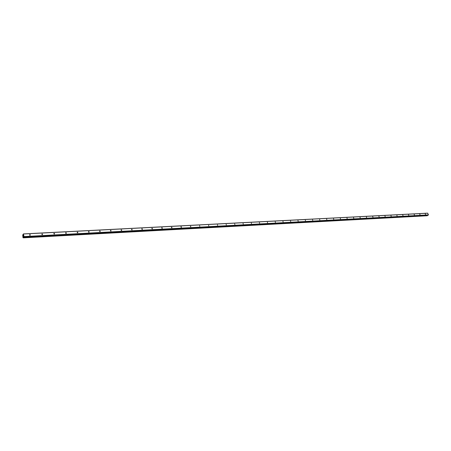 <?xml version="1.0" encoding="UTF-8"?>
<svg xmlns="http://www.w3.org/2000/svg" width="451" height="451" viewBox="0 0 451 451"><rect width="100%" height="100%" fill="white"/><g stroke="black" fill="none" stroke-linecap="round" stroke-linejoin="round"><path stroke-width="0.68" d="M29.851 234.565L30.358 234.886L30.025 235.354L29.524 235.033L29.851 234.565M42.118 233.922L42.619 234.255L42.293 234.706L41.791 234.373L42.118 233.922M54.126 233.297L54.627 233.646L54.306 234.075L53.804 233.725L53.99 233.325M65.891 232.682L66.393 233.043L66.077 233.449L65.575 233.094L65.891 232.682M77.42 232.079L77.916 232.451L77.606 232.84L77.115 232.468L77.42 232.079M88.723 231.493L89.213 231.876L88.909 232.242L88.419 231.859L88.723 231.493M99.795 230.912L100.285 231.307L99.987 231.656L99.502 231.262L99.795 230.912M110.658 230.348L111.138 230.754L110.85 231.081L110.365 230.675L110.658 230.348M121.302 229.79L121.781 230.207L121.499 230.523L121.02 230.106L121.302 229.79M131.748 229.243L132.222 229.672L131.946 229.971L131.472 229.542L131.748 229.243M141.992 228.713L142.46 229.147L142.189 229.429L141.721 228.99L141.992 228.713M152.043 228.183L152.506 228.634L152.246 228.894L151.784 228.448L152.043 228.183M161.909 227.67L162.366 228.127L162.112 228.375L161.655 227.918L161.909 227.67M171.594 227.169L172.04 227.631L171.797 227.862L171.346 227.4L171.594 227.169M181.099 226.673L181.539 227.141L181.302 227.36L180.857 226.887L181.099 226.673M190.429 226.182L190.869 226.661L190.632 226.864L190.429 226.182M199.596 225.703L199.799 226.379L199.596 225.703M208.593 225.235L208.802 225.906L208.593 225.235M217.438 224.773L217.647 225.438L217.438 224.773M226.126 224.322L226.334 224.981L226.126 224.322M234.661 223.876L234.87 224.525L234.661 223.876M243.05 223.437L243.258 224.085L243.05 223.437M251.297 223.008L251.506 223.645L251.297 223.008M259.404 222.585L259.613 223.217L259.404 222.585M267.37 222.168L267.584 222.8L267.37 222.168M275.211 221.757L275.426 222.382L275.211 221.757M282.918 221.356L283.132 221.977L282.918 221.356M290.5 220.962L290.715 221.576L290.5 220.962M297.959 220.573L298.173 221.182L297.959 220.573M305.299 220.189L305.513 220.793L305.299 220.189M312.52 219.812L312.735 220.409L312.52 219.812M319.629 219.44L319.844 220.037L319.629 219.44M326.62 219.073L326.84 219.665L326.62 219.073M333.509 218.718L333.729 219.299L333.509 218.718M340.291 218.363L340.505 218.944L340.291 218.363M346.966 218.013L347.18 218.588L346.966 218.013M353.539 217.67L353.753 218.245L353.539 217.67M360.011 217.331L360.231 217.901L360.011 217.331M366.387 216.999L366.607 217.562L366.387 216.999M372.673 216.672L372.994 217.179L372.673 216.672M378.857 216.35L379.178 216.852L378.857 216.35M384.957 216.029L385.177 216.581L384.957 216.029M390.966 215.719L391.186 216.266L390.966 215.719M396.891 215.409L397.105 215.95L396.891 215.409M402.726 215.104L403.031 215.601L402.726 215.104M408.482 214.806L408.781 215.296L408.482 214.806M414.153 214.507L414.452 214.997L414.153 214.507M419.746 214.214L420.044 214.704L419.746 214.214M425.259 213.926L425.552 214.417L425.259 213.926M23.232 236.465L23.176 236.177L23.232 236.465M23.396 236.234L23.334 235.946L23.396 236.234M23.159 236.194L23.232 236.521L23.159 236.194M23.345 235.929L23.232 236.521M23.277 235.676L23.21 235.371L23.277 235.676M23.221 235.354L23.305 235.738M22.764 234.977L23.429 233.996L23.993 236.578L23.649 236.916M23.39 236.933L23.283 237.762L22.967 237.609L22.713 234.96M428.174 215.178L23.813 237.006L428.129 215.195L428.45 214.89L427.638 213.16L23.356 233.928M23.221 237.84L427.277 215.753L427.531 215.228M23.429 233.996L427.74 213.205M23.351 237.113L427.497 215.268M23.373 237.034L23.751 237.012M23.976 236.775L428.416 215.02M23.993 236.578L428.45 214.89M22.781 235.005L23.091 234.988M22.702 234.932L23.114 234.909M23.232 237.829L427.294 215.747M23.283 237.762L427.368 215.702M23.294 237.677L427.39 215.646M23.294 237.638L427.39 215.617M23.3 237.564L427.401 215.572M23.305 237.547L427.413 215.555M23.317 237.463L427.43 215.505M23.379 236.978L23.7 236.961M30.02 235.354L30.358 234.886M42.287 234.706L42.619 234.255M54.3 234.075L54.627 233.646M66.066 233.449L66.393 233.043M77.6 232.84L77.916 232.451M88.903 232.242L89.213 231.876M99.981 231.656L100.285 231.307M110.845 231.087L111.138 230.754M121.499 230.523L121.781 230.207M131.946 229.971L132.222 229.672M142.195 229.429L142.46 229.147M22.759 234.971L23.108 234.954M23.785 237.029L428.129 215.195"/></g></svg>

